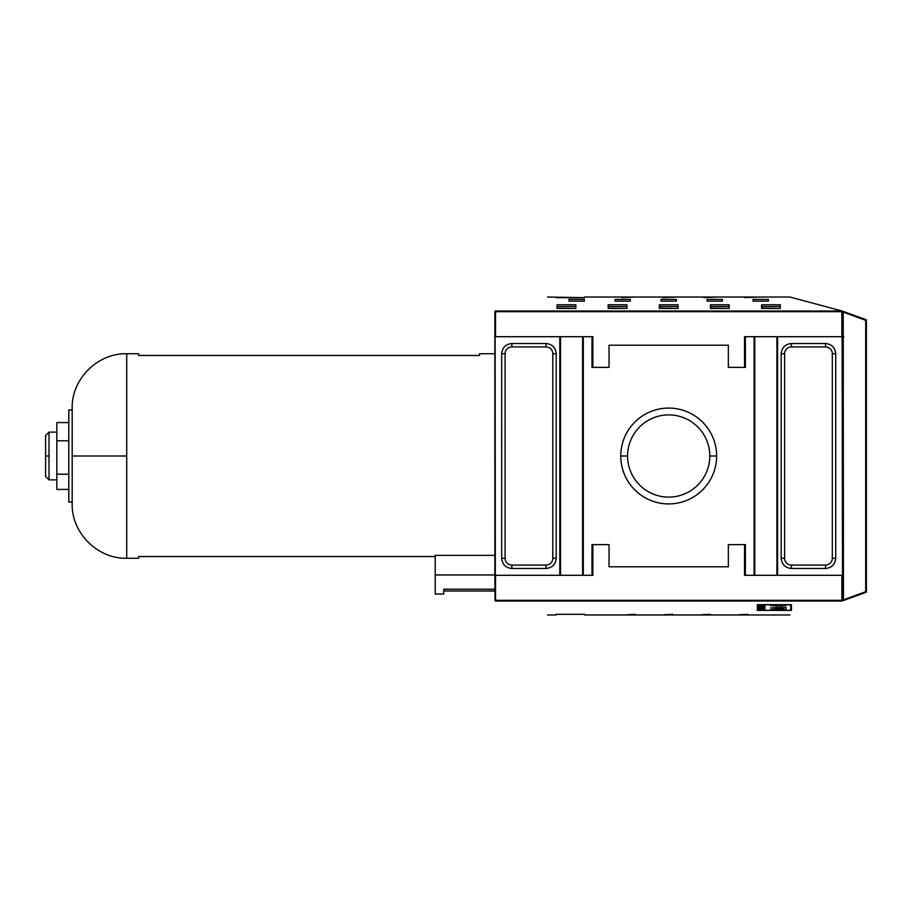 <?xml version="1.0" encoding="UTF-8"?>
<svg xmlns="http://www.w3.org/2000/svg" width="912" height="912" viewBox="0 0 912 912"><rect width="100%" height="100%" fill="white"/><g stroke="black" fill="none" stroke-linecap="round" stroke-linejoin="round"><path stroke-width="1.37" d="M842.54 311.653L843.224 312.109L843.452 311.471A0.684 0.684 0 0 0 843.224 311.425L843.224 312.109L865.716 320.294L865.955 319.656L843.452 311.471L865.955 319.656A0.684 0.684 0 0 1 866.4 320.294A0.684 0.684 0 0 0 865.955 319.656L865.716 591.706L866.4 591.706L866.4 320.294L866.4 591.706A0.684 0.684 0 0 1 865.955 592.344A0.684 0.684 0 0 0 866.4 591.706L843.224 599.891L843.452 600.529L865.955 592.344L843.452 600.529A0.684 0.684 0 0 1 842.54 599.891L842.072 311.003C772.612 292.399 772.612 292.399 842.038 310.992L842.54 312.109A0.684 0.684 0 0 1 843.452 311.471L842.984 312.748M843.452 311.471L842.54 312.109A0.684 0.684 0 0 1 843.224 311.425L843.452 600.529A0.684 0.684 0 0 1 842.54 599.891L842.038 601.008C772.612 619.601 772.612 619.601 842.038 601.008L841.856 600.324L842.038 601.008C772.612 619.601 772.612 619.601 842.038 601.008L495.364 601.008C564.779 619.601 564.779 619.601 495.364 601.008L842.072 600.997M843.862 312.337L842.54 312.109L842.54 575.301L777.583 575.301L777.583 336.699L843.908 336.699M781.185 353.742C781.823 347.563 785.232 344.155 791.411 343.516C785.232 344.155 781.823 347.563 781.185 353.742L781.185 558.258C781.823 564.437 785.232 567.845 791.411 568.484C785.232 567.845 781.823 564.437 781.185 558.258L781.185 353.742L784.594 353.742A6.817 6.817 0 0 1 791.411 346.925L825.497 346.925A6.817 6.817 0 0 1 832.314 353.742L832.314 558.258A6.817 6.817 0 0 1 825.497 565.075L791.411 565.075A6.817 6.817 0 0 1 784.594 558.258L784.594 353.742A6.817 6.817 0 0 1 791.411 346.925L825.497 346.925A6.817 6.817 0 0 1 832.314 353.742L832.314 558.258A6.817 6.817 0 0 1 825.497 565.075L791.411 565.075A6.817 6.817 0 0 1 784.594 558.258L784.594 353.742L781.185 353.742M825.497 343.516C831.676 344.155 835.084 347.563 835.723 353.742C835.084 347.563 831.676 344.155 825.497 343.516L825.497 346.925L825.497 343.516L791.411 343.516L825.497 343.516M835.723 558.258C835.084 564.437 831.676 567.845 825.497 568.484C831.676 567.845 835.084 564.437 835.723 558.258L835.723 353.742L835.723 558.258L832.314 558.258L835.723 558.258M842.54 336.699L776.91 336.699L776.91 575.301L842.54 575.301L842.54 600.347L843.224 599.891L842.54 599.891M776.91 575.301L754.11 575.301L754.783 575.301L754.783 336.699L776.91 336.699L776.91 575.301L777.583 575.301L777.583 336.699L754.11 336.699L754.783 336.699L754.783 575.301L776.91 575.301M494.863 311.653L494.863 336.699L560.492 336.699L494.863 336.699L495.364 310.992C564.779 292.399 564.779 292.399 495.364 310.992C564.779 292.399 564.779 292.399 495.364 310.992L495.535 311.676L841.856 311.676L841.856 336.699L841.856 311.676L495.535 311.676L495.535 336.699L495.33 311.003L842.072 311.003C772.612 292.399 772.612 292.399 842.038 310.992L495.113 311.117L495.364 601.008C564.779 619.601 564.779 619.601 495.364 601.008M659.33 308.416L659.33 304.756L678.072 304.756L678.072 308.416L659.33 308.416L659.33 304.756L678.072 304.756L678.072 308.416L659.33 308.119M761.588 308.416L761.588 304.756L780.33 304.756L780.33 308.416L761.588 308.416L761.588 304.756L780.33 304.756L780.33 308.416L761.588 308.119M710.459 308.416L710.459 304.756L729.201 304.756L729.201 308.416L710.459 308.416L710.459 304.756L729.201 304.756L729.201 308.416L710.459 308.119M608.19 308.416L608.19 304.756L626.943 304.756L626.943 308.416L608.19 308.416L608.19 304.756L626.943 304.756L626.943 308.416L608.19 308.119M557.061 308.416L557.061 304.756L575.814 304.756L575.814 308.416L557.061 308.416L557.061 304.756L575.814 304.756L575.814 308.416L557.061 308.119M661.029 301.142L661.029 299.41L676.373 299.41L676.373 301.142L661.029 301.142L676.373 301.142L676.373 299.41L661.029 299.41L661.029 301.142M753.061 301.142L753.061 299.41L768.406 299.41L768.406 301.142L753.061 301.142L768.406 301.142L768.406 299.41L753.061 299.41L753.061 301.142M707.051 301.142L707.051 299.41L722.384 299.41L722.384 301.142L707.051 301.142L722.384 301.142L722.384 299.41L707.051 299.41L707.051 301.142M615.019 301.142L615.019 299.41L630.352 299.41L630.352 301.142L615.019 301.142L630.352 301.142L630.352 299.41L615.019 299.41L615.019 301.142M568.997 301.142L568.997 299.41L584.33 299.41L584.33 301.142L568.997 301.142L584.33 301.142L584.33 299.41L568.997 299.41L568.997 301.142M662.739 297.574L674.663 297.164L662.739 297.574M744.545 297.574L756.47 297.164L744.545 297.574M703.642 297.574L715.567 297.164L703.642 297.574M621.836 297.574L633.76 297.164L621.836 297.574M789.872 297.016L584.501 297.016L584.501 297.688L547.531 297.016M575.814 306.489L557.061 306.489L575.814 306.489M626.943 306.489L608.19 306.489L626.943 306.489M729.201 306.489L710.459 306.489L729.201 306.489M780.33 306.489L761.588 306.489L780.33 306.489M678.072 306.489L659.33 306.489L678.072 306.489M754.11 336.699L745.389 336.699L745.389 367.376L728.346 367.376L744.545 367.376L744.545 336.699L754.11 336.699L754.11 575.301L745.389 575.301L754.11 575.301L754.11 336.699M592.002 336.699L592.857 336.699L592.857 367.376L609.045 367.376L592.002 367.376L592.857 367.376L592.857 336.699L583.292 336.699L592.002 336.699L592.002 367.376L592.002 336.699M744.545 367.376L745.389 367.376L744.545 367.376L744.545 336.699L745.389 336.699L745.389 367.376L728.346 367.376L728.346 345.215L609.045 345.215L609.045 367.376L592.002 367.376L609.045 367.376L609.045 345.215L728.346 345.215L728.346 367.376L744.545 367.376M745.389 544.624L745.389 575.301L744.545 575.301L744.545 544.624L728.346 544.624L745.389 544.624L744.545 544.624L745.389 544.624L745.389 575.301L744.545 575.301L745.389 575.301L744.545 575.301L744.545 544.624L728.346 544.624L745.389 544.624M592.857 575.301L592.002 575.301L592.002 544.624L609.045 544.624L592.002 544.624L592.857 544.624L592.857 575.301L583.292 575.301L583.292 336.699L582.608 336.699L582.608 575.301L592.857 575.301L592.002 575.301L592.002 544.624L609.045 544.624L609.045 566.785L728.346 566.785L728.346 544.624L728.346 566.785L609.045 566.785L609.045 544.624L592.857 544.624L592.857 575.301M495.056 600.814L495.535 575.301L495.535 600.324L841.856 600.324L841.856 575.301L841.856 600.324L495.056 600.814L494.863 575.301L560.492 575.301L560.492 336.699L582.608 336.699L582.608 575.301L560.492 575.301L560.492 336.699L583.292 336.699L583.292 575.301L494.863 575.301L494.863 336.699M791.411 610.413L791.411 604.645L757.325 604.645L757.325 610.413L791.411 610.413L757.325 610.413L757.325 604.645L791.411 604.645L791.411 606.97L790.647 606.97L791.411 606.97L791.411 604.645L791.411 610.413M664.438 614.699L672.965 614.346L664.438 614.699M739.427 614.699L747.954 614.346L739.427 614.699M701.932 614.699L710.459 614.346L701.932 614.699M626.943 614.699L635.47 614.346L626.943 614.699M547.531 614.984L556.217 614.984L556.217 614.312L584.501 614.312L584.501 614.984L789.872 614.984M620.776 456A47.926 47.926 0 0 1 668.701 408.074A47.926 47.926 0 0 1 716.615 456A47.926 47.926 0 0 1 668.701 503.926A47.926 47.926 0 0 1 620.776 456A47.926 47.926 0 0 1 668.701 408.074A47.926 47.926 0 0 1 716.615 456L709.798 456A41.108 41.108 0 0 0 668.701 414.892A41.108 41.108 0 0 0 627.593 456A41.108 41.108 0 0 0 668.701 497.108A41.108 41.108 0 0 0 709.798 456A41.108 41.108 0 0 1 668.701 497.108A41.108 41.108 0 0 1 627.593 456A41.108 41.108 0 0 1 668.701 414.892A41.108 41.108 0 0 1 709.798 456A41.108 41.108 0 0 1 668.701 497.108A41.108 41.108 0 0 1 627.593 456A41.108 41.108 0 0 1 668.701 414.892A41.108 41.108 0 0 1 709.798 456A41.108 41.108 0 0 0 668.701 414.892A41.108 41.108 0 0 1 709.798 456A41.108 41.108 0 0 1 668.701 497.108A41.108 41.108 0 0 1 627.593 456A41.108 41.108 0 0 1 668.701 414.892A41.108 41.108 0 0 0 627.593 456L620.776 456A47.926 47.926 0 0 0 668.701 503.926A47.926 47.926 0 0 0 716.615 456M511.906 568.484C505.727 567.845 502.318 564.437 501.68 558.258C502.318 564.437 505.727 567.845 511.906 568.484L545.992 568.484C552.17 567.845 555.579 564.437 556.217 558.258C555.568 564.437 552.159 567.845 545.992 568.484L511.906 568.484L511.906 565.075A6.817 6.817 0 0 1 505.088 558.258L505.088 353.742A6.817 6.817 0 0 1 511.906 346.925L545.992 346.925A6.817 6.817 0 0 1 552.809 353.742L552.809 558.258A6.817 6.817 0 0 1 545.992 565.075L511.906 565.075A6.817 6.817 0 0 1 505.088 558.258L505.088 353.742A6.817 6.817 0 0 1 511.906 346.925L545.992 346.925A6.817 6.817 0 0 1 552.809 353.742L552.809 558.258A6.817 6.817 0 0 1 545.992 565.075L511.906 565.075L511.906 568.484M501.68 353.742C502.318 347.563 505.727 344.155 511.906 343.516C505.727 344.155 502.318 347.563 501.68 353.742L505.088 353.742L501.68 353.742L501.68 558.258L501.68 353.742M545.992 343.516C552.17 344.155 555.579 347.563 556.217 353.742C555.568 347.563 552.159 344.155 545.992 343.516L511.906 343.516L545.992 343.516L545.992 346.925L545.992 343.516M126.722 558.258L138.658 558.258L138.658 556.525L435.206 556.525L138.658 556.525L138.658 558.258L138.658 556.525L138.658 558.258L126.722 558.258C97.584 559.01 71.432 532.87 72.185 503.72L72.185 408.28C71.432 379.13 97.584 352.99 126.722 353.742L138.658 353.742L138.658 355.475L138.658 353.742L126.722 353.742L126.722 558.258L126.722 456L72.185 456M435.206 555.362L494.863 555.362L435.206 555.362L435.206 594.054L443.734 594.054L435.206 594.054L435.206 574.959L494.863 574.959L435.206 574.959L435.206 555.362M479.518 353.742L494.863 353.742L479.518 353.742L479.518 355.475L138.658 355.475L479.518 355.475L479.518 353.742L479.518 355.475L138.658 355.475L138.658 353.742M72.185 409.978L68.776 409.978L68.776 502.022L72.185 502.022L68.776 502.022L68.776 409.978L72.185 409.978M68.776 422.587L56.852 422.587L56.852 489.413L68.776 489.413L56.852 489.413L56.852 474.194L68.776 474.194L56.852 474.194L56.852 440.781L68.776 440.781L56.852 440.781L56.852 422.587L68.776 422.587M45.6 441.34L45.6 456L45.6 435.548L49.009 432.14L56.852 432.14L49.009 432.14L49.009 479.86L56.852 479.86L49.009 479.86L49.009 456L45.6 456L45.6 476.452L49.009 479.86M443.734 589.209L443.734 594.054L443.734 589.209L494.863 589.209L443.734 589.209C443.734 591.557 443.734 591.557 443.734 589.209M758.089 606.97L757.325 606.97L757.325 604.645L757.325 606.97L758.089 606.97M790.647 604.645L758.089 604.804L758.089 610.31L790.647 610.31L790.647 604.804L758.089 604.804L758.089 610.31L790.647 610.31L790.647 604.645M760.038 608.851L764.94 608.737L764.94 609.353L759.388 609.364L759.388 608.737L759.388 609.364L759.388 608.737L764.94 608.737L764.94 609.353L760.038 608.851M762.569 607.187L759.388 607.061L762.569 607.187M759.388 605.91L761.987 605.773L759.388 605.089L764.94 605.089L762.637 605.226L764.94 605.91L759.388 605.91L761.987 605.773L759.388 605.089L764.94 605.089L762.637 605.226L764.94 605.91L759.388 605.91M773.41 609.763L777.127 609.49C782.77 609.991 785.768 609.706 786.087 608.646L786.087 607.517L779.692 607.517L779.692 606.035L786.087 605.545L770.389 605.545L777.662 606.035L777.662 607.517L770.389 607.951L783.556 607.951L783.556 608.84C782.815 609.478 781.105 609.569 778.426 609.102L770.389 609.763L778.426 609.102C781.105 609.569 782.815 609.478 783.556 608.84L783.556 607.951L770.389 607.951L777.662 607.517L777.662 606.035L770.389 605.545L786.087 605.545L779.692 606.035L779.692 607.517L786.087 607.517L786.087 608.646C785.768 609.706 782.77 609.991 777.127 609.49L773.41 609.763M761.053 606.685L759.388 606.024L764.94 606.4L759.388 606.913L761.053 606.685L759.388 606.024L764.94 606.4L761.053 606.685M764.94 608.555L759.388 608.555L763.72 607.985L759.388 607.859L764.94 607.859L760.608 608.441L764.94 608.555L759.388 608.555L763.72 607.985L759.388 607.859L764.94 607.859L760.608 608.441L764.94 608.555M759.388 610.196L761.839 609.74L759.388 609.512L764.94 609.512L759.388 610.196L761.839 609.74L759.388 609.512L764.94 609.512L759.388 610.196M777.127 608.84L777.127 609.49L777.127 608.84M761.702 606.309L764.37 606.48L761.702 606.184M762.489 609.843L764.302 609.866L762.489 609.512M866.4 320.294L865.032 320.294M865.716 591.706L865.716 320.294L843.224 312.109L843.224 599.891L865.716 591.706L865.955 592.344L865.032 591.706M865.716 320.294L865.488 320.933M843.224 312.109L843.908 312.109M627.593 456A41.108 41.108 0 0 0 668.701 497.108A41.108 41.108 0 0 1 627.593 456A41.108 41.108 0 0 1 668.701 414.892A41.108 41.108 0 0 1 709.798 456A41.108 41.108 0 0 1 668.701 497.108A41.108 41.108 0 0 0 709.798 456M49.009 432.14L49.009 456M45.6 456L45.6 470.66M764.94 608.737L764.94 609.353L764.94 608.737M764.94 607.061L764.94 607.688L764.94 607.061M786.087 607.517L786.087 608.646M832.314 353.742L835.723 353.742L832.314 353.742M825.497 565.075L825.497 568.484L791.411 568.484L825.497 568.484L825.497 565.075M791.411 565.075L791.411 568.484L791.411 565.075M784.594 558.258L781.185 558.258L784.594 558.258M791.411 346.925L791.411 343.516L791.411 346.925M584.501 297.688L556.217 297.688M556.217 614.312L584.501 614.312M559.808 336.699L559.808 575.301L559.808 336.699M511.906 346.925L511.906 343.516L511.906 346.925M552.809 353.742L556.217 353.742L556.217 558.258L556.217 353.742L552.809 353.742M552.809 558.258L556.217 558.258L552.809 558.258M545.992 565.075L545.992 568.484L545.992 565.075M505.088 558.258L501.68 558.258L505.088 558.258M479.518 355.475L138.658 355.475M126.722 353.742L126.722 456M494.863 590.987L443.734 590.987"/></g></svg>
